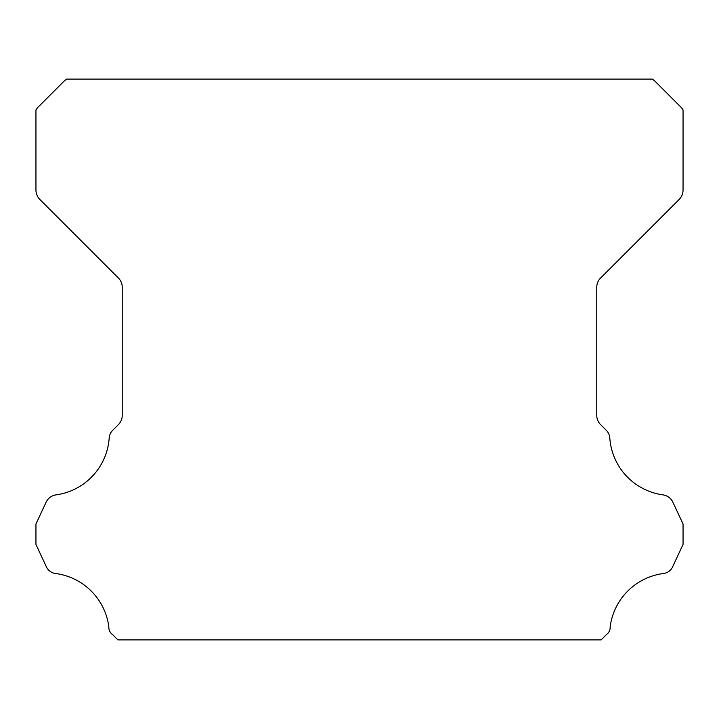 <?xml version="1.0" encoding="UTF-8"?>
<svg xmlns="http://www.w3.org/2000/svg" width="719" height="719" viewBox="0 0 719 719"><rect width="100%" height="100%" fill="white"/><g stroke="black" fill="none" stroke-linecap="round" stroke-linejoin="round"><path stroke-width="1.08" d="M108.839 627.48A8.583 8.583 0 0 1 108.857 627.004A61.717 61.717 0 0 0 56.064 573.582A11.765 11.765 0 0 1 46.07 566.159L35.95 544.445L35.95 524.007L46.106 502.221A12.942 12.942 0 0 1 56.064 494.87A61.717 61.717 0 0 0 109.171 438.284A12.043 12.043 0 0 1 112.982 430.043L118.437 424.578A12.942 12.942 0 0 0 122.23 415.429L122.23 287.205A12.942 12.942 0 0 0 118.437 278.055L39.77 199.388A13.499 13.499 0 0 1 35.95 190.274L35.95 109.899A21.867 21.867 0 0 1 40.012 105.235L62.05 83.188A24.401 24.401 0 0 1 66.759 79.09L652.241 79.09A24.401 24.401 0 0 1 656.95 83.188L678.988 105.235A21.867 21.867 0 0 1 683.05 109.899L683.05 190.274A13.499 13.499 0 0 1 679.23 199.388L600.563 278.055A12.942 12.942 0 0 0 596.77 287.205L596.77 415.429A12.942 12.942 0 0 0 600.563 424.578L606.018 430.043A12.043 12.043 0 0 1 609.829 438.284A61.717 61.717 0 0 0 662.936 494.87A12.942 12.942 0 0 1 672.894 502.221L683.05 524.007L683.05 544.445L672.93 566.159A11.765 11.765 0 0 1 662.936 573.582A61.717 61.717 0 0 0 610.143 627.004A8.583 8.583 0 0 1 606.459 634.535L601.084 639.91L117.916 639.91L112.541 634.535A8.583 8.583 0 0 1 108.839 627.48"/></g></svg>
